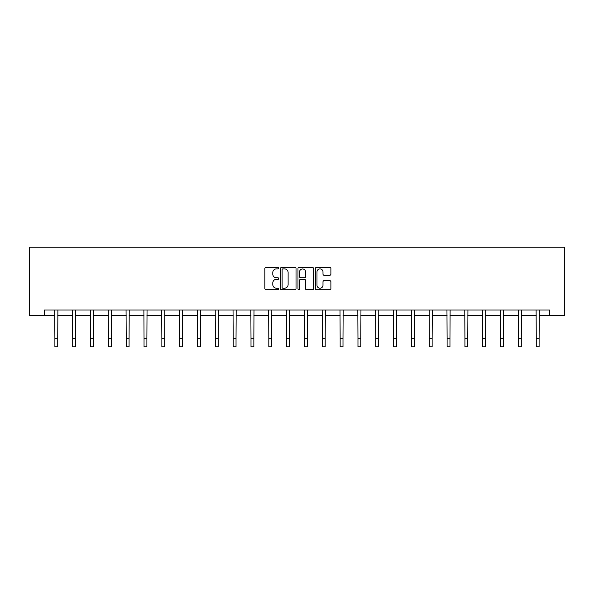 <?xml version="1.0" encoding="UTF-8"?>
<svg xmlns="http://www.w3.org/2000/svg" width="594" height="594" viewBox="0 0 594 594"><rect width="100%" height="100%" fill="white"/><g stroke="black" fill="none" stroke-linecap="round" stroke-linejoin="round"><path stroke-width="0.89" d="M278.712 268.132A0.787 0.787 0 0 0 277.933 267.345L266.015 267.345A1.121 1.121 0 0 0 264.887 268.466L264.887 288.654A1.121 1.121 0 0 0 266.015 289.775L277.933 289.775A0.787 0.787 0 0 0 278.712 288.996A0.787 0.787 0 0 0 277.933 288.209L276.388 288.209A3.586 3.586 0 0 1 272.802 284.615L272.802 282.937A3.586 3.586 0 0 1 276.388 279.343L277.933 279.343A0.787 0.787 0 0 0 278.712 278.564A0.787 0.787 0 0 0 277.933 277.777L276.388 277.777A3.586 3.586 0 0 1 272.802 274.183L272.802 272.505A3.586 3.586 0 0 1 276.388 268.911L277.933 268.911A0.787 0.787 0 0 0 278.712 268.132M329.781 275.252A1.121 1.121 0 0 0 330.903 274.131L330.903 268.466A1.121 1.121 0 0 0 329.781 267.345L316.543 267.345A1.121 1.121 0 0 0 315.421 268.466L315.421 288.654A1.121 1.121 0 0 0 316.543 289.775L329.781 289.775A1.121 1.121 0 0 0 330.903 288.654L330.903 281.816A1.121 1.121 0 0 0 329.781 280.695L324.116 280.695A1.121 1.121 0 0 0 322.995 281.816L322.995 285.209A3 3 0 0 1 319.995 288.209A3 3 0 0 1 316.996 285.209L316.996 271.918A3 3 0 0 1 319.995 268.911A3 3 0 0 1 322.995 271.918L322.995 274.131A1.121 1.121 0 0 0 324.116 275.252L329.781 275.252M44.216 315.704L44.216 309.986L549.784 309.986L549.784 315.704L564.3 315.704L564.3 247.134L29.7 247.134L29.7 315.704L54.9 315.704M296.02 268.466A1.121 1.121 0 0 0 294.899 267.345L281.66 267.345A1.121 1.121 0 0 0 280.539 268.466L280.539 288.654A1.121 1.121 0 0 0 281.66 289.775L294.899 289.775A1.121 1.121 0 0 0 296.02 288.654L296.02 268.466M299.101 267.345L312.34 267.345A1.121 1.121 0 0 1 313.461 268.466L313.461 288.654A1.121 1.121 0 0 1 312.34 289.775L306.675 289.775A1.121 1.121 0 0 1 305.554 288.654L305.554 280.465A1.121 1.121 0 0 0 304.432 279.343L300.675 279.343A1.121 1.121 0 0 0 299.554 280.465L299.554 288.996A0.787 0.787 0 0 1 298.767 289.775A0.787 0.787 0 0 1 297.98 288.996L297.98 268.466A1.121 1.121 0 0 1 299.101 267.345M57.759 315.704L72.728 315.704M75.587 315.704L90.555 315.704M93.414 315.704L108.383 315.704M111.241 315.704L126.21 315.704M129.069 315.704L144.038 315.704M146.896 315.704L161.865 315.704M164.724 315.704L179.692 315.704M182.551 315.704L197.52 315.704M200.378 315.704L215.347 315.704M218.206 315.704L233.175 315.704M236.033 315.704L251.002 315.704M253.861 315.704L268.83 315.704M271.688 315.704L286.657 315.704M289.516 315.704L304.484 315.704M307.343 315.704L322.312 315.704M325.17 315.704L340.139 315.704M342.998 315.704L357.967 315.704M360.825 315.704L375.794 315.704M378.653 315.704L393.622 315.704M396.48 315.704L411.449 315.704M414.308 315.704L429.276 315.704M432.135 315.704L447.104 315.704M449.962 315.704L464.931 315.704M467.79 315.704L482.759 315.704M485.617 315.704L500.586 315.704M503.445 315.704L518.414 315.704M521.272 315.704L536.241 315.704M539.1 315.704L549.784 315.704M282.893 268.911A0.787 0.787 0 0 0 282.105 269.698L282.105 287.422A0.787 0.787 0 0 0 282.893 288.209L284.519 288.209A3.586 3.586 0 0 0 288.112 284.615L288.112 272.505A3.586 3.586 0 0 0 284.519 268.911L282.893 268.911M305.554 271.97A3 3 0 0 0 302.554 268.971A3 3 0 0 0 299.554 271.97L299.554 276.656A1.121 1.121 0 0 0 300.675 277.777L304.432 277.777A1.121 1.121 0 0 0 305.554 276.656L305.554 271.97M54.752 309.986L54.9 338.298L57.759 338.298L57.9 309.986M54.9 338.298L54.9 346.866L57.759 346.866L57.759 338.298M72.579 309.986L72.728 338.298L75.587 338.298L75.728 309.986M72.728 338.298L72.728 346.866L75.587 346.866L75.587 338.298M90.407 309.986L90.555 338.298L93.414 338.298L93.555 309.986M90.555 338.298L90.555 346.866L93.414 346.866L93.414 338.298M108.234 309.986L108.383 338.298L111.241 338.298L111.382 309.986M108.383 338.298L108.383 346.866L111.241 346.866L111.241 338.298M126.062 309.986L126.21 338.298L129.069 338.298L129.21 309.986M126.21 338.298L126.21 346.866L129.069 346.866L129.069 338.298M143.889 309.986L144.038 338.298L146.896 338.298L147.037 309.986M144.038 338.298L144.038 346.866L146.896 346.866L146.896 338.298M161.717 309.986L161.865 338.298L164.724 338.298L164.865 309.986M161.865 338.298L161.865 346.866L164.724 346.866L164.724 338.298M179.544 309.986L179.692 338.298L182.551 338.298L182.692 309.986M179.692 338.298L179.692 346.866L182.551 346.866L182.551 338.298M197.371 309.986L197.52 338.298L200.378 338.298L200.52 309.986M197.52 338.298L197.52 346.866L200.378 346.866L200.378 338.298M215.199 309.986L215.347 338.298L218.206 338.298L218.347 309.986M215.347 338.298L215.347 346.866L218.206 346.866L218.206 338.298M233.034 309.986L233.175 338.298L236.033 338.298L236.174 309.986M233.175 338.298L233.175 346.866L236.033 346.866L236.033 338.298M250.861 309.986L251.002 338.298L253.861 338.298L254.002 309.986M251.002 338.298L251.002 346.866L253.861 346.866L253.861 338.298M268.688 309.986L268.83 338.298L271.688 338.298L271.829 309.986M268.83 338.298L268.83 346.866L271.688 346.866L271.688 338.298M286.516 309.986L286.657 338.298L289.516 338.298L289.657 309.986M286.657 338.298L286.657 346.866L289.516 346.866L289.516 338.298M304.343 309.986L304.484 338.298L307.343 338.298L307.484 309.986M304.484 338.298L304.484 346.866L307.343 346.866L307.343 338.298M322.171 309.986L322.312 338.298L325.17 338.298L325.312 309.986M322.312 338.298L322.312 346.866L325.17 346.866L325.17 338.298M339.998 309.986L340.139 338.298L342.998 338.298L343.139 309.986M340.139 338.298L340.139 346.866L342.998 346.866L342.998 338.298M357.826 309.986L357.967 338.298L360.825 338.298L360.966 309.986M357.967 338.298L357.967 346.866L360.825 346.866L360.825 338.298M375.653 309.986L375.794 338.298L378.653 338.298L378.801 309.986M375.794 338.298L375.794 346.866L378.653 346.866L378.653 338.298M393.48 309.986L393.622 338.298L396.48 338.298L396.629 309.986M393.622 338.298L393.622 346.866L396.48 346.866L396.48 338.298M411.308 309.986L411.449 338.298L414.308 338.298L414.456 309.986M411.449 338.298L411.449 346.866L414.308 346.866L414.308 338.298M429.135 309.986L429.276 338.298L432.135 338.298L432.284 309.986M429.276 338.298L429.276 346.866L432.135 346.866L432.135 338.298M446.963 309.986L447.104 338.298L449.962 338.298L450.111 309.986M447.104 338.298L447.104 346.866L449.962 346.866L449.962 338.298M464.79 309.986L464.931 338.298L467.79 338.298L467.938 309.986M464.931 338.298L464.931 346.866L467.79 346.866L467.79 338.298M482.618 309.986L482.759 338.298L485.617 338.298L485.766 309.986M482.759 338.298L482.759 346.866L485.617 346.866L485.617 338.298M500.445 309.986L500.586 338.298L503.445 338.298L503.593 309.986M500.586 338.298L500.586 346.866L503.445 346.866L503.445 338.298M518.272 309.986L518.414 338.298L521.272 338.298L521.421 309.986M518.414 338.298L518.414 346.866L521.272 346.866L521.272 338.298M536.1 309.986L536.241 338.298L539.1 338.298L539.248 309.986M536.241 338.298L536.241 346.866L539.1 346.866L539.1 338.298"/></g></svg>

